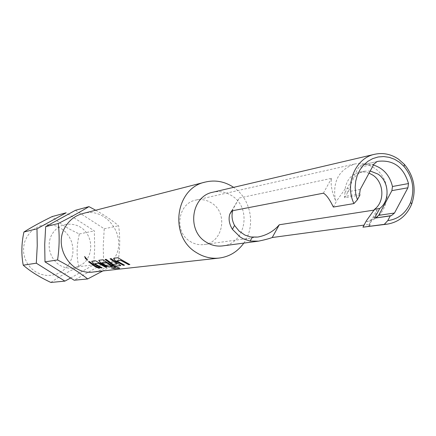 <?xml version="1.0" encoding="UTF-8"?>
<svg xmlns="http://www.w3.org/2000/svg" width="436" height="436" viewBox="0 0 436 436"><rect width="100%" height="100%" fill="white"/><g stroke="black" fill="none" stroke-linecap="round" stroke-linejoin="round"><path stroke-width="0.33" stroke-dasharray="2.18 1.64" d="M84.639 256.466L87.729 260.063M75.466 210.283L104.231 228.78L103.239 246.171L103.654 263.518L74.202 280.228M50.876 282.452C57.71 277.46 67.013 272.211 78.78 266.696L93.74 264.783L94.699 247.768L94.318 230.851L66.163 212.79M82.698 213.569C106.357 206.359 128.091 236.906 114.575 257.992C109.654 266.058 102.591 270.723 93.386 271.993M95.691 210.234C104.853 215.373 112.488 220.556 118.608 225.783C120.265 237.315 120.074 249.278 118.036 261.682L102.852 270.941M69.515 263.371L66.163 267.857L61.912 271.454L56.974 273.993L51.595 275.334L46.042 275.41L40.592 274.211L35.518 271.786L31.087 268.265L27.517 263.818L24.999 258.673L23.658 253.087L23.566 247.354L24.721 241.751L27.07 236.579L30.487 232.094L34.798 228.513L39.78 226.028L45.181 224.747L50.723 224.742L56.14 225.995L61.154 228.453L65.525 231.979L69.03 236.399L71.504 241.495L72.823 247.016L72.926 252.684L71.804 258.232L69.515 263.371M222.633 245.899C245.599 243.969 252.204 208.01 231.985 195.846C225.99 191.971 219.597 190.766 212.817 192.232M370.213 170.994L364.327 171.19C356.299 173.381 351.536 179.011 350.043 188.069L345.083 189.028L336.783 200.745L335.377 200.097C332.406 181.649 338.816 169.631 354.599 164.04C361.608 162.584 368.213 163.947 374.426 168.133C394.689 180.886 389.746 217.831 367.096 221.739L372.557 218.981L374.9 216.174L376.181 213.477L377.091 209.623L374.044 210.098M369.063 173.114L364.202 171.964L359.286 172.264C351.307 174.444 346.576 180.03 345.083 189.028M190.009 241.337C194.38 244.116 199.05 245.185 204.021 244.552C223.058 242.825 228.469 213.106 211.689 203.078C206.751 199.906 201.481 198.903 195.889 200.075C177.888 203.198 173.751 231.789 190.009 241.337M231.532 211.062L239.26 198.015L331.524 178.34C330.477 184.243 331.758 191.497 335.377 200.097M243.806 243.097C256.096 226.153 251.103 198.854 233.609 187.355M366.311 220.894L367.096 221.739M377.004 161.593L361.548 165.042L367.297 164.225L373.439 165.021M360.234 189.447L345.067 192.298L358.528 167.517L373.93 164.121M359.929 195.061L344.767 197.791L344.473 196.494L359.629 193.737M345.067 192.298L344.473 196.494M344.767 197.791L350.043 188.069M361.548 165.042L358.528 167.517M333.355 207.051L336.783 200.745M365.346 227.025L368.747 226.088C370.611 225.063 370.753 224.502 369.167 224.409L364.049 225.101M78.78 266.696C76.393 256.243 76.589 245.332 79.363 233.969C67.836 228.796 58.756 223.003 52.135 216.578M79.363 233.969L94.318 230.851M70.528 278.075L93.74 264.783M103.654 263.518L118.036 261.682M104.231 228.78L118.608 225.783M88.606 261.714L89.527 261.589M89.598 261.513L94.421 265.29L99.822 268.102M94.803 263.627L102.128 267.824M91.789 261.208L95.56 260.69L106.755 267.181M111.54 267.938L111.251 267.971M111.278 267.868L115.796 267.344M98.858 260.308L102.743 259.709L111.73 265.148L119.769 268.173M101.784 262.717L105.888 265.322L109.098 264.93L112.526 266.592M110.161 258.761L111.267 258.543L120.777 265.519M105.141 259.447L106.215 259.229L113.376 264.494M113.425 264.396L117.202 263.933M116.859 260.755L124.331 265.099M113.698 258.21L117.873 257.632L129.874 264.543M232.066 210.817L239.26 198.015M323.398 193.192L331.524 178.34M369.167 224.409L377.091 209.623M72.883 268.08C53.143 269.911 43.72 247.446 52.364 233.745C55.595 228.802 59.776 225.712 64.91 224.486C87.625 221.259 95.795 244.569 87.614 258.33C85.412 262.963 80.496 266.216 72.883 268.08M359.286 172.264L364.327 171.19M257.769 237.059L204.021 244.552M354.599 164.04L195.889 200.075M378.186 161.293L362.708 164.748M368.747 226.088L372.551 218.981"/><path stroke-width="0.65" d="M84.644 256.466L87.652 260.134L85.494 258.608L84.644 256.466L85.609 258.581L87.663 260.118M102.852 270.941L87.707 278.942L74.202 280.228L44.984 261.867L44.706 244.449L45.666 226.655L75.466 210.283L88.96 206.637L95.691 210.234M64.904 281.116L50.876 282.452C39.371 277.013 30.16 271.257 23.239 265.186C21.211 254.531 21.435 243.484 23.915 232.034C31.081 227.434 40.488 222.284 52.135 216.578L66.163 212.79L36.995 228.796L37.245 245.779L36.313 263.191L64.904 281.116L70.528 278.075M219.134 258.074L93.386 271.993C70.812 275.579 52.663 246.307 65.465 226.638C69.569 219.946 75.314 215.591 82.698 213.569L205.236 182.079C175.147 188.139 168.819 236.421 196.265 252.499C203.399 257.033 211.024 258.891 219.134 258.074C229.391 256.722 237.615 251.73 243.806 243.097M87.707 278.942C79.406 272.445 69.362 266.113 57.574 259.943C59.416 247.572 59.645 235.435 58.261 223.537C70.158 217.477 80.393 211.841 88.96 206.637M374.617 154.29L212.817 192.232C191.295 196.107 186.466 230.508 205.972 241.996C211.166 245.31 216.719 246.613 222.633 245.899L258.603 241.141L250.15 241.064L243.62 238.972L240.241 237.07L232.388 229.325C229.189 223.957 228.333 218.888 229.821 214.109L232.066 210.817L323.398 193.192C326.33 194.767 329.649 199.388 333.355 207.051L353.934 203.574C344.565 183.861 355.531 158.083 374.617 154.29C383.075 152.475 391.059 154.115 398.569 159.211L404.445 164.437C414.129 176.318 416.543 189.529 411.693 204.064C406.875 215.493 398.771 222.175 387.386 224.115L384.29 224.349L387.762 220.627C398.444 219.123 406.052 213.035 410.581 202.375C414.985 189.18 412.794 177.19 404.003 166.41L399.627 162.372L394.662 159.314L389.293 157.347L383.718 156.557L378.143 156.976L372.785 158.59L367.842 161.353L363.51 165.151L359.956 169.849L357.313 175.272L355.694 181.207L355.155 187.436L355.722 193.709L357.373 199.792L353.934 203.574M233.609 187.355L233.195 187.071C224.442 181.409 215.122 179.746 205.236 182.079M387.386 224.115L362.932 227.178L366.311 220.894L374.589 209.275L379.729 208.468C390.231 200.789 389.228 181.349 377.985 174.095L370.213 170.994M374.589 209.275C385.026 201.639 384.04 182.341 372.862 175.147L369.063 173.114M364.049 225.101L272.233 237.522L279.274 224.769C273.77 231.271 266.598 235.369 257.769 237.059L250.787 236.982L244.934 235.086L239.102 231.085L234.557 225.445C232.056 220.714 231.412 215.913 232.622 211.04M115.322 260.848L113.622 258.286L117.802 257.714L129.874 264.543L128.642 264.69L120.685 260.341L116.794 260.864L124.527 265.175L123.323 265.317L115.322 260.848L113.709 258.276M116.728 266.096L112.374 264.766L105.011 259.469L106.15 259.311L113.071 264.38L117.159 264.031L110.03 258.782L111.196 258.619L120.848 265.611L116.728 266.096L112.374 264.766M115.774 267.448L105.349 262.336L101.719 262.821L105.545 265.306L109.049 265.023L112.526 266.592L109.267 266.979L105 265.666L100.46 262.788L98.776 260.319L102.673 259.785L111.687 265.235L119.769 268.173L114.93 268.718L111.251 267.971L115.774 267.448M93.397 263.709L91.724 261.284L95.489 260.772L106.945 267.252L105.834 267.388L98.247 263.257L94.737 263.731L102.128 267.824L101.043 267.955L93.397 263.709L91.805 261.273M88.475 261.736L89.527 261.589L94.372 265.382L99.822 268.102L98.749 268.227L94.814 266.407L88.475 261.736M357.373 199.792L359.929 195.061L359.629 193.737L360.234 189.447L373.93 164.121L377.004 161.593L378.186 161.293C393.506 159.696 403.611 167.113 408.499 183.556L407.922 187.785L394.487 213.03L391.435 215.597L374.54 218.164L390.275 215.913L387.762 220.627M391.435 215.597L390.275 215.913M373.439 165.021C383.424 168.252 389.762 175.414 392.465 186.499L408.499 183.556M407.922 187.785L391.893 190.641L378.682 215.346L394.487 213.03M379.729 208.468L374.54 218.164M375.685 217.858L378.682 215.346M391.893 190.641L392.465 186.499M272.233 237.522C269.034 238.699 264.489 239.904 258.603 241.141M362.932 227.178L384.29 224.349M23.915 232.034L36.995 228.796M23.239 265.186L36.313 263.191M44.984 261.867L57.574 259.943M45.666 226.655L58.261 223.537M99.631 268.026L98.749 268.227M98.781 268.129L93.397 265.448L88.606 261.714M101.942 267.753L101.043 267.955M101.081 267.857L93.457 263.622M106.755 267.181L105.866 267.284L98.307 263.175L94.743 263.715M119.6 268.086L114.93 268.718M114.946 268.609L111.54 267.938M112.33 266.521L109.3 266.881L105.043 265.573L100.52 262.701L98.858 260.308M115.627 267.268L105.408 262.249L101.724 262.804M120.777 265.519L116.761 265.998M117.159 264.031L110.161 258.761M112.417 264.668L105.141 259.447M124.331 265.099L123.355 265.213L115.382 260.761M129.672 264.467L128.674 264.587L120.745 260.248L116.799 260.848M279.274 224.769L374.044 210.098M232.388 229.325L234.557 225.445M250.15 241.064L252.302 237.189M229.821 214.109L231.532 211.062M404.003 166.41L404.445 164.437M410.581 202.375L411.693 204.064"/></g></svg>
